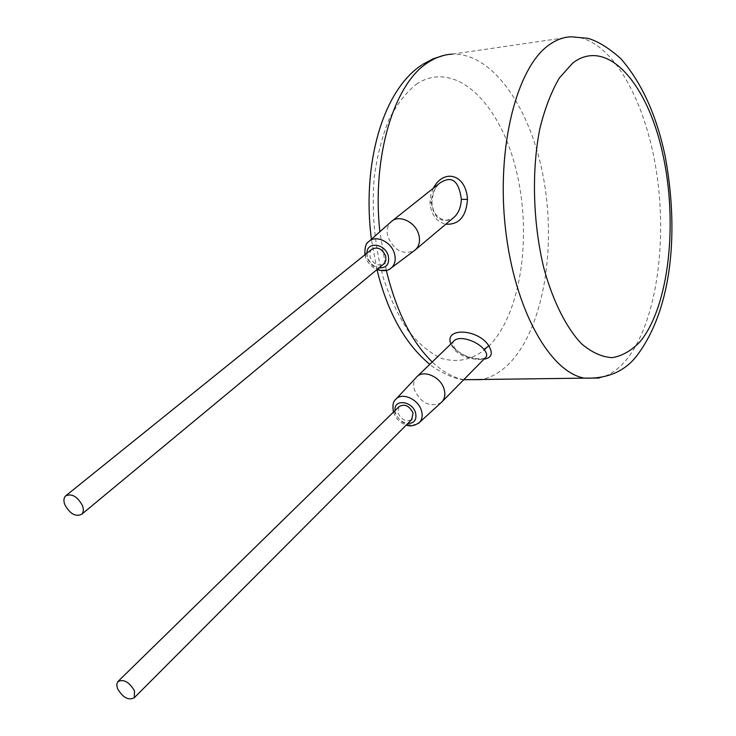 <?xml version="1.0" encoding="UTF-8"?>
<svg xmlns="http://www.w3.org/2000/svg" width="736" height="736" viewBox="0 0 736 736"><rect width="100%" height="100%" fill="white"/><g stroke="black" fill="none" stroke-linecap="round" stroke-linejoin="round"><path stroke-width="0.55" stroke-dasharray="3.68 2.76" d="M450.855 343.988L452.52 346.923C462.668 356.408 473.156 360.484 483.994 359.15M433.302 188.25L430.707 195.233L429.934 202.612C431.13 214.691 436.43 221.886 445.814 224.204M429.934 202.612L431.958 202.225C432.961 191.976 435.565 185.601 439.778 183.108C434.7 187.708 431.857 194 431.259 201.995C433.771 218.454 441.048 223.808 453.1 218.077M392.316 220.809L390.798 222.07C387.256 225.888 386.299 230.846 387.927 236.937C394.045 250.304 402.721 254.95 413.972 250.875M371.616 249.384L369.794 252.733L370.061 257.066C373.373 264.077 377.89 266.423 383.603 264.095M398.921 406.75L397.983 412.988C401.516 419.98 406.07 422.197 411.645 419.658M417.395 376.308L416.079 377.632C413.577 380.88 413.006 384.9 414.35 389.721C420.928 403.098 429.741 407.505 440.781 402.914M452.52 346.923L454.48 347.594C452.686 343.638 452.392 341.55 453.606 341.338L453.606 341.338C451.619 343.822 452.033 346.776 454.839 350.207C463.45 359.048 481.749 361.321 485.42 357.696M416.355 84.217C454.25 58.871 498.769 101.393 515.448 167.238C532.597 232.87 521.741 312.791 489.109 345.948C474.637 359.334 458.62 363.437 441.085 358.257C429.612 352.829 418.683 343.712 408.305 330.896C398.516 316.121 390.236 298.614 383.465 278.383C374.578 245.75 371.468 212.262 374.155 177.91C377.071 156.244 381.993 136.841 388.93 119.683C396.833 104.328 405.978 92.497 416.355 84.217M444.222 55.292L452.401 54.142C493.598 52.79 531.64 110.06 543.867 180.035C556.269 250.065 543.067 327.64 510.241 362.508C501.51 371.662 491.887 377.375 481.381 379.638M463.763 379.675C453.045 377.568 442.538 371.662 432.244 361.965M386.299 270.425L379.868 231.766M598.984 378.056C608.911 375.82 617.964 369.822 626.143 360.051C656.172 323.665 667.856 242.898 656.153 169.731C644.598 96.628 609.408 36.165 571.302 36.8L452.401 54.142M454.471 216.927C448.693 224.342 432.529 219.696 431.958 202.225L431.259 201.995M369.362 241.077L368.497 241.85C365.24 245.373 364.384 249.964 365.939 255.631C371.579 267.941 379.574 272.366 389.933 268.916M366.951 253.138L367.512 257.232C369.619 263.046 373.456 266.598 379.012 267.904M395.03 410.55L395.508 412.988C397.808 418.95 401.911 422.455 407.818 423.504M396.235 398.866L395.425 399.731C393.134 402.712 392.628 406.438 393.907 410.909C399.952 423.2 408.057 427.404 418.241 423.531M485.337 357.779C481.822 359.61 475.502 359.048 466.376 356.095C460.009 353.197 456.044 350.364 454.48 347.594L454.839 350.207M421.719 65.035L422.795 64.317M463.726 379.721C451.554 379.104 432.409 367.163 429.769 364.357M376.97 269.597L371.413 239.264M364.909 254.785L365.406 256.772C367.466 262.77 371.34 267.039 377.007 269.569M118.266 681.196L117.742 681.702M66.139 495.494L65.55 495.963M393.42 412.132L393.466 412.28C395.729 418.545 399.988 422.814 406.226 425.086"/><path stroke-width="1.1" d="M483.994 359.15C491.63 357.981 493.258 353.565 488.851 345.911C478.474 328.817 443.9 326.94 450.855 343.988M445.814 224.204C458.997 224.885 466.219 216.596 467.489 199.355C466.118 174.165 443.771 168.204 433.302 188.25M453.1 218.077L454.471 216.927C458.703 212.732 460.994 206.88 461.343 199.373C458.878 180.559 451.683 175.131 439.778 183.108L392.316 220.809M413.972 250.875L415.739 249.486C419.336 245.732 420.348 240.792 418.766 234.646C415.564 221.876 398.756 214.066 391.175 221.711M383.603 264.095L385.83 260.848L385.692 256.027C382.058 248.602 377.356 246.394 371.616 249.384L66.139 495.494M411.645 419.658L413.08 412.97C409.17 405.564 404.441 403.484 398.921 406.75L118.266 681.196M117.512 688.675C122.921 697.691 128.515 700.709 134.283 697.719L134.495 690.837C129.113 681.812 123.528 678.776 117.742 681.702L116.711 684.701L117.512 688.675M64.86 504.776C70.058 513.958 75.688 517.104 81.779 514.225C83.6 512.238 83.821 509.33 82.432 505.522C77.271 496.349 71.64 493.166 65.55 495.963C63.664 497.978 63.434 500.912 64.86 504.776M440.781 402.914L442.308 401.46C444.848 398.268 445.473 394.248 444.158 389.39C440.984 376.74 422.915 368.984 416.346 377.32M485.42 357.696L486.054 357.052C487.352 355.221 486.643 352.673 483.929 349.425C476.974 340.612 458.344 334.871 453.606 341.338L417.395 376.308M379.868 231.766C371.652 156.86 394.073 83.444 428.058 62.477C435.924 57.298 444.038 54.519 452.401 54.142M481.381 379.638L463.763 379.675M432.244 361.965C411.764 342.065 396.446 311.549 386.299 270.425M463.726 379.721L584.375 378.138C607.964 379.003 625.858 370.99 638.038 354.126C673.495 305.624 678.417 227.755 665.234 156.593C656.668 115.58 641.884 82.956 620.88 58.705C608.847 47.969 597.834 41.179 587.834 38.318L571.302 36.8C563.574 37.039 556.066 39.808 548.798 45.098C516.562 67.822 496.239 147.586 505.457 228.519C514.436 309.525 550.059 372.26 584.375 378.138L598.984 378.056M467.489 199.355L461.343 199.373M389.933 268.916L391.46 267.803C395.039 264.362 396.051 259.67 394.496 253.718C391.377 241.601 375.277 234.315 368.497 241.85C365.847 243.257 364.651 247.563 364.909 254.785M379.012 267.904C386.584 268.097 389.675 264.077 388.286 255.852C385.13 243.395 366.776 241.169 366.951 253.138M407.818 423.504C414.304 423.356 416.898 419.842 415.592 412.97C412.427 400.77 393.484 398.654 395.03 410.55M418.241 423.531L419.63 422.308C422.17 419.354 422.795 415.536 421.507 410.844C418.425 398.894 401.23 391.635 395.425 399.731C393.024 401.589 392.362 405.72 393.42 412.132M488.851 345.911L483.929 349.425M572.82 62.974L559.397 77.915C551.356 91.577 544.833 108.505 539.838 128.699C531.364 171.212 532.974 224.195 544.143 269.201C553.288 301.972 566.462 327.906 581.495 343.758C591.726 352.443 601.965 357.07 612.214 357.659C622.224 355.966 631.497 350.667 640.026 341.734C669.107 306.71 678.261 222.474 662.529 152.849C647.211 83.021 606.998 36.91 572.82 62.974M422.795 64.317L433.219 58.77L444.222 55.292M429.769 364.357C405.076 343.841 387.476 312.257 376.97 269.597M371.413 239.264C361.818 165.499 382.159 90.914 421.719 65.035M454.471 216.927L415.739 249.486M377.007 269.569C383.594 271.474 388.406 270.885 391.46 267.803L415.362 249.835M412.178 419.124L134.283 697.719M384.201 263.608L81.779 514.225M369.362 241.077L390.798 222.07M406.226 425.086C410.375 426.696 414.846 425.767 419.63 422.308L442.032 401.773M396.235 398.866L416.079 377.632M485.337 357.779L442.308 401.46"/></g></svg>
